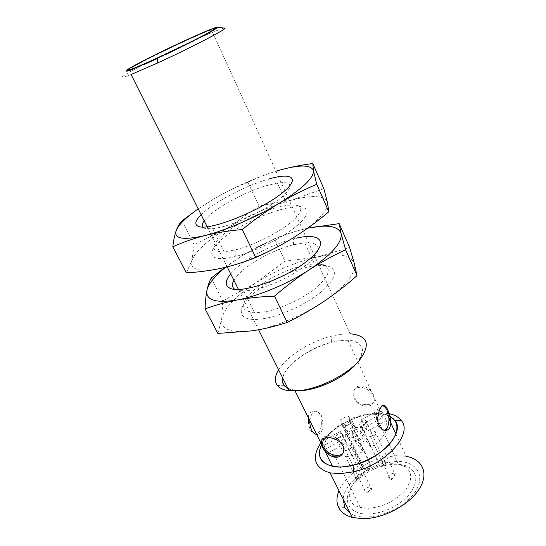 <?xml version="1.0" encoding="UTF-8"?>
<svg xmlns="http://www.w3.org/2000/svg" width="546" height="546" viewBox="0 0 546 546"><rect width="100%" height="100%" fill="white"/><g stroke="black" fill="none" stroke-linecap="round" stroke-linejoin="round"><path stroke-width="0.41" stroke-dasharray="2.73 2.05" d="M186.329 272.823L191.81 260.79C195.352 251.31 207.535 240.233 228.358 227.552C249.426 215.083 270.536 205.938 291.68 200.109C312.674 194.717 324.597 195.495 327.443 202.436C328.501 210.463 317.472 222.024 294.355 237.107C272.277 251.078 242.308 263.807 221.376 268.243C199.611 272.406 189.755 269.922 191.81 260.79L194.205 244.799L228.358 227.552L258.981 205.917L291.68 200.109L323.846 188.677M301.358 221.635C308.927 213.356 308.988 208.476 301.542 207.002C287.141 204.518 249.229 219.103 227.211 235.142C204.409 251.276 206.443 263.889 235.763 256.374C258.026 250.921 289.885 233.961 301.358 221.635M278.528 207.023L287.517 205.207L295.871 205.084C302.552 206.408 302.402 210.804 295.42 218.284C284.848 229.409 256.019 244.704 235.824 249.768L224.263 251.877C210.217 251.781 210.149 245.775 224.072 233.865C237.414 223.157 260.824 211.636 278.528 207.023M278.228 170.55C267.39 173.799 257.268 177.723 247.864 182.323L258.981 205.917M181.995 220.837L194.205 244.799M247.864 182.323C236.514 186.862 225.3 192.315 214.216 198.689L196.758 209.882M204.17 220.816C211.664 210.169 242.977 192.601 266.045 185.776L277.361 183.033C292.868 181.108 294.178 185.995 281.292 197.686C267.874 208.736 240.254 222.345 221.703 227.006L212.756 228.733L205.173 228.515L202.771 227.068M198.205 208.865L214.216 198.689C234.766 186.869 255.344 177.716 275.948 171.232M201.133 214.728C212.831 202.996 243.25 186.752 266.045 179.846L268.605 179.081M217.847 333.435L221.703 318.898C224.283 307.985 235.572 296.048 255.569 283.081C275.853 270.393 296.512 261.684 317.56 256.954C338.479 252.737 350.723 254.927 354.293 263.52C356.142 273.218 346.048 285.831 324.017 301.351C302.941 315.649 273.723 327.655 252.798 330.78C230.985 333.497 220.625 329.531 221.703 318.898L222.775 300.853L255.569 283.081L285.026 261.172L317.56 256.954L349.631 247.475M263.397 318.693L266.093 318.202C284.343 314.592 308.551 302.88 322.317 290.991C336.063 278.16 338.042 269.901 328.255 266.216C313.527 261.875 277.245 274.734 256.238 291.209C234.541 307.685 236.015 323.232 263.397 318.693M305.364 265.028L314.373 263.814L322.829 264.551C331.613 267.888 329.709 275.348 317.124 286.943C304.552 297.672 282.651 308.265 266.093 311.63L254.613 312.899C240.206 311.309 239.476 304.129 252.429 291.352C264.947 279.955 287.715 268.646 305.364 265.028M274.454 238.752L242.137 255.671C262.81 243.093 283.695 234.166 304.791 228.904C293.994 231.531 283.879 234.814 274.454 238.752L285.026 261.172M211.186 278.119L222.775 300.853M225.587 267.274L242.137 255.671L224.836 267.458M233.886 280.31C240.281 268.134 270.563 250.293 293.536 244.758L304.75 242.813C320.475 242.363 322.399 248.526 310.524 261.309C298.041 273.232 271.294 286.548 252.764 290.015L243.748 291.052L234.978 289.387M304.791 228.904L307.528 228.283M230.671 273.867C241.271 260.817 270.782 244.492 293.482 238.848L295.905 238.261M351.965 441.113L349.972 441.011C341.032 439.721 352.893 427.443 361.302 429.115C369.349 429.961 360.981 440.915 351.965 441.113M371.239 436.575L370.379 436.534C366.502 436.022 371.423 430.794 375.075 431.517C377.436 433.347 376.153 435.032 371.239 436.575M337.496 438.499L336.691 438.458C333.067 437.953 338.029 432.855 341.434 433.565C343.543 435.36 342.233 436.998 337.496 438.499M346.307 450.43L345.475 450.382C341.687 449.808 346.758 444.485 350.314 445.27C352.545 447.181 351.208 448.908 346.307 450.43M361.691 425.109L360.872 425.081C357.152 424.631 361.978 419.628 365.472 420.27C367.704 421.99 366.448 423.6 361.691 425.109M347.822 425.143L343.925 426.057L342.779 425.484L341.427 423.744L362.148 466.782L365.083 468.468C368.516 467.751 369.929 465.847 369.314 462.769L348.778 419.69L350.163 421.41C350.771 422.549 349.993 423.798 347.822 425.143L344.116 427.19L348.061 432.255L355.576 428.098L351.535 423.095L347.822 425.143M348.778 419.69C358.442 415.274 367.294 413.52 375.327 414.428L383.149 417.219L364.564 427.518L367.519 431.06L386.275 420.652L387.08 427.996M386.397 430.275C384.022 436.22 378.89 441.85 370.993 447.16L363.472 437.865L355.767 442.144L363.104 451.556C355.862 454.9 348.914 456.729 342.26 457.043L335.196 456.572L360.258 507.452C341.919 503.303 347.979 481.251 368.434 470.481C378.985 464.803 388.943 462.701 398.327 464.182L404.995 466.673C412.708 472.304 412.605 480.371 404.682 490.874C394.976 501.194 383.019 506.981 368.803 508.244L360.258 507.452M333.524 456.183L327.682 453.16L346.662 442.629L343.898 438.964L325.088 449.385C323.205 440.991 328.644 432.439 341.427 423.744M131.095 74.502C114.674 81.013 122.045 75.689 143.339 64.742C164.462 53.856 195.386 39.339 212.537 32.282C219.26 29.525 223.266 28.126 224.563 28.099M212.537 32.282L350.136 333.777L340.233 334.357L331.169 336.2C310.032 341.557 286.616 356.347 278.583 369.792M356.436 363.52C369.683 348.252 359.862 337.517 339.428 340.711L331.429 342.308C309.336 347.727 285.005 365.165 282.664 377.955M287.995 388.636C290.943 390.042 294.82 390.704 299.624 390.622M287.865 388.37L294.738 390.281C312.878 393.154 348.812 376.31 358.756 360.251C365.595 348.28 362.012 341.653 348.02 340.376C325.157 338.581 285.08 361.541 282.787 378.201M157.309 58.606C188.575 44.322 222.693 26.536 216.605 27.907M215.847 28.064L206.449 31.6C184.084 40.807 133.668 65.411 127.402 70.25M134.575 68.011L134.807 68.475L143.209 64.926M390.124 416.605L381.831 414.052C361.759 410.817 328.965 427.545 321.382 444.99M373.88 395.42L371.628 391.816C369.342 388.957 366.605 387.073 363.404 386.158C349.529 383.149 350.86 404.245 365.561 404.518C371.751 405.118 374.849 403.228 374.856 398.853L373.88 395.42M309.759 422.311L308.333 422.413C310.578 437.66 320.113 438.418 321.758 423.28L320.557 415.595C317.417 408.913 308.961 409.964 308.251 417.485M215.595 28.385L205.712 31.975C191.059 38.077 164.155 50.717 145.918 60.067C127.518 69.472 121.485 73.771 135.64 68.045L143.864 64.571C171.915 52.477 220.229 28.16 215.998 28.399M394.758 420.236C383.244 403.419 331.306 421.273 321.321 444.792M373.498 396.034C375.552 403.241 372.584 406.586 364.605 406.053C351.023 403.876 348.525 384.739 362.435 387.674C367.519 388.861 371.205 391.646 373.498 396.034M343.059 452.982C344.656 450.873 344.724 448.239 343.277 445.086C340.759 440.486 336.814 437.483 331.463 436.07C326.754 435.223 323.607 436.329 322.024 439.387M309.78 420.57C312.032 410.012 315.902 408.333 321.389 415.533L323.177 423.177C323.007 430.378 320.857 434.179 316.735 434.568M382.616 405.705C378.501 405.48 376.385 409.418 376.276 417.519C377.32 426.392 380.071 430.664 384.514 430.337M389.271 413.636L386.35 413.117C373.164 411.773 359.077 415.097 344.082 423.089C334.022 428.706 326.269 435.278 320.823 442.813M395.795 433.817L406.06 456.299L396.198 455.678L384.186 457.391C364.585 461.923 344.901 476.221 338.984 490.711M350.266 513.301C364.216 522.87 398.246 513.24 412.756 495.106C427.654 477.129 417.274 460.298 395.461 461.445L384.807 462.926C364.223 467.526 344.082 484.602 343.168 499.085M367.308 514.1C346.219 514.045 341.1 496.498 355.364 481.831C369.089 467.042 396.532 459.507 409.302 467.485C417.997 473.771 417.949 482.821 409.152 494.628C398.314 506.231 384.923 512.714 368.973 514.079L367.308 514.1M323.921 445.577L321.362 441.857L340.247 431.422L342.99 435.025L323.921 445.577L327.682 453.16M352.102 434.48L359.841 430.193L367.301 439.332L359.37 443.741L352.102 434.48L355.767 442.144M361.002 419.956L379.668 409.637L382.773 413.008L363.936 423.437L361.002 419.956L364.564 427.518M379.668 409.637L383.149 417.219M363.936 423.437L367.519 431.06M386.275 420.652L382.773 413.008M359.841 430.193L363.472 437.865M367.301 439.332L370.993 447.16M363.104 451.556L359.37 443.741M342.99 435.025L346.662 442.629M340.247 431.422L343.898 438.964M325.088 449.385L321.362 441.857M340.547 419.778L344.458 424.761L352.013 420.591L348 415.67L340.547 419.778L344.116 427.19M348.061 432.255L344.458 424.761M355.576 428.098L352.013 420.591M351.535 423.095L348 415.67M350.443 437.94L348.45 437.844C339.516 436.595 351.412 424.331 359.814 425.976L362.633 427.484C363.636 431.463 360.449 434.807 353.078 437.517L350.443 437.94M350.163 421.41L370.768 464.646C371.457 467.826 370.058 469.765 366.578 470.468L363.568 468.68L364.735 469.342L368.584 468.523C370.693 467.178 371.417 465.888 370.768 464.646L369.314 462.769M342.779 425.484L363.568 468.68L362.148 466.782M381.006 466.059C385.688 464.639 386.882 462.981 384.596 461.083L383.77 461.029C379.122 462.428 377.928 464.086 380.18 465.997L381.006 466.059M366.619 492.26C371.444 490.834 372.713 489.059 370.413 486.957L369.581 486.875C364.789 488.295 363.52 490.062 365.786 492.178L366.619 492.26M355.596 476.822C354.975 478.064 355.303 478.876 356.572 479.245L357.377 479.32L362.121 476.658C362.728 475.409 362.394 474.604 361.118 474.242C358.858 474.085 357.023 474.938 355.596 476.822M388.909 475.989C388.329 477.265 388.725 478.091 390.09 478.473L390.943 478.549C393.12 478.337 394.738 477.429 395.789 475.812C396.355 474.535 395.952 473.71 394.581 473.341C392.185 473.177 390.294 474.058 388.909 475.989M235.824 249.768L235.763 256.374M295.871 205.084L301.542 207.002M212.756 228.733L224.263 251.877M277.361 183.033L287.517 205.207M266.045 185.776L266.045 179.846M205.173 228.515L198.887 226.59M266.093 311.63L266.093 318.202M322.829 264.551L328.255 266.216M243.748 291.052L254.613 312.899M304.75 242.813L314.373 263.814M293.536 244.758L293.482 238.848M235.954 289.892L229.955 288.24M207.159 226.795L227.184 266.878M238.479 289.496L258.599 329.784M331.429 342.308L331.169 336.2M284.254 385.797L277.354 385.435M206.251 31.156L206.449 31.6M294.738 390.281L295.065 390.936M348.02 340.376L371.628 391.816M374.856 398.853L381.831 414.052M364.605 406.053L365.561 404.518M362.435 387.674L363.404 386.158M330.344 437.817L331.463 436.07M323.177 423.177L321.758 423.28M377.873 417.403L376.276 417.519M135.415 67.581L135.64 68.045M205.514 31.538L205.712 31.975M386.35 413.117L388.936 418.789M384.807 462.926L384.186 457.391M344.826 507.609L338.807 507.773M368.803 508.244L368.973 514.079M404.995 466.673L409.302 467.485M365.083 468.475L366.578 470.468L364.735 469.342L343.925 426.057M375.327 414.428L398.327 464.182M365.472 420.27L384.596 461.083C385.067 461.527 384.52 463.22 382.958 466.154C380.91 467.212 379.989 467.164 380.18 465.997L360.872 425.081M350.314 445.27L370.413 486.957C370.918 487.387 370.352 489.141 368.707 492.219C366.557 493.386 365.581 493.372 365.786 492.178L345.475 450.382M336.691 438.458L356.572 479.245C357.023 483.087 362.223 476.856 361.118 474.242L341.434 433.565M370.379 436.534L390.09 478.473C390.445 482.418 395.597 476.03 394.581 473.341L375.075 431.517M362.633 427.484L352.074 427.484L353.078 437.517M348.45 437.844L349.972 441.011M359.814 425.976L361.302 429.115"/><path stroke-width="0.82" d="M221.376 268.243C209.732 270.693 198.048 272.215 186.329 272.823L172.809 246.819C182.664 242.315 193.373 238.554 204.941 235.544C216.591 232.685 229.027 230.685 242.247 229.559L255.767 257.494C244.417 262.08 232.951 265.663 221.376 268.243M242.247 229.559C254.163 219.82 266.359 211.131 278.835 203.501C291.373 196.014 304.013 189.626 316.748 184.316L313.438 170.57L312.817 163.52L323.846 188.677L327.443 202.436L328.842 211.759C318.011 220.918 306.511 229.368 294.355 237.107C282.125 244.704 269.26 251.501 255.767 257.494M312.817 163.52C300.655 165.083 289.127 167.431 278.228 170.55C299.249 164.53 310.988 164.537 313.438 170.57C314.059 177.689 302.525 188.663 278.835 203.501C256.231 217.274 225.867 230.392 204.941 235.544C183.217 240.499 173.648 238.82 176.228 230.514C174.693 234.862 173.553 240.295 172.809 246.819M196.758 209.882L181.995 220.837C179.757 223.075 177.832 226.297 176.228 230.514C178.651 224.659 185.974 217.445 198.205 208.865M316.748 184.316L328.842 211.759M202.771 227.068C201.733 225.6 202.197 223.519 204.17 220.816M275.948 171.232L278.228 170.55M268.605 179.081C294.628 171.355 301.754 179.45 277.348 196.628C253.221 213.861 209.323 230.364 198.887 226.59C194.151 224.911 194.895 220.953 201.133 214.728M252.798 330.78L217.847 333.435L205.084 308.893C215.008 305.194 225.751 302.218 237.319 299.972C248.962 297.87 261.35 296.601 274.481 296.164L287.196 322.427C275.832 326.133 264.36 328.917 252.798 330.78M274.481 296.164C285.858 286.35 297.502 277.532 309.411 269.71C321.376 262.032 333.442 255.391 345.604 249.781L341.059 233.408L339.175 223.635L349.631 247.475L354.293 263.52L357.002 275.641C346.628 284.875 335.633 293.441 324.017 301.351C312.332 309.125 300.061 316.148 287.196 322.427M339.175 223.635L309.138 227.935M224.836 267.458L211.186 278.119C209.452 281.176 208.046 285.217 206.961 290.24C205.944 295.393 205.316 301.61 205.084 308.893M345.604 249.781L357.002 275.641M234.978 289.387C231.989 287.462 231.627 284.432 233.886 280.31M307.528 228.283C326.938 224.256 338.117 225.962 341.059 233.408C342.519 242.294 331.968 254.395 309.411 269.71C287.844 283.852 258.251 296.212 237.319 299.972C215.527 303.392 205.405 300.15 206.961 290.24C208.592 283.62 214.796 275.969 225.587 267.274M295.905 238.261C321.792 231.995 330.077 242.909 307.105 261.015C284.446 279.218 241.339 294.11 229.955 288.24C224.775 285.599 225.013 280.808 230.671 273.867M387.08 427.996L386.397 430.275M335.196 456.572L333.524 456.183M217.028 27.314L224.563 28.099C230.166 27.3 192.144 47.236 157.193 63.152L131.095 74.502L207.159 226.795M278.583 369.792C274.761 376.126 274.351 381.34 277.354 385.435C279.6 388.254 283.497 390.008 289.025 390.704L298.996 390.683C319.328 388.813 347.447 374.597 359.623 360.094C370.946 344.335 367.786 335.565 350.136 333.777M142.786 64.564L133.688 68.4L126.044 70.796C126.495 69.704 136.643 64.094 151.467 56.654C178.132 43.284 213.807 27.218 216.926 27.3C221.512 26.604 187.933 44.028 157.323 58.04L142.786 64.564M282.664 377.955C282.023 381.033 282.555 383.647 284.254 385.797L287.995 388.636M299.624 390.622C317.322 390.608 345.29 377.272 356.436 363.52M142.984 64.462C160.756 56.729 189.51 42.936 204.914 34.76C220.038 26.549 220.482 25.348 206.251 31.156C191.257 37.408 163.8 50.321 145.154 59.862C126.344 69.472 120.12 73.874 134.575 68.011L142.984 64.462M282.787 378.201C281.982 382.732 283.674 386.118 287.865 388.37M143.209 64.926L157.309 58.606M216.605 27.907L215.847 28.064M127.402 70.25L126.802 70.741M126.692 70.857C125.955 71.738 128.665 70.939 134.807 68.475M321.382 444.99C316.803 455.89 320.495 462.974 332.466 466.25C350.873 470.925 385.415 454.798 394.116 437.442C398.901 427.928 397.57 420.98 390.124 416.605M389.653 427.702C386.015 434.37 376.365 427.811 377.873 417.403C378.269 413.52 379.177 410.367 380.603 407.937C383.094 403.999 385.558 404.818 388.008 410.401L390.506 418.427C391.195 422.167 390.909 425.259 389.653 427.702M342.847 445.789C346.171 452.306 340.199 459.247 333.142 456.804C329.961 455.726 327.197 453.767 324.85 450.914C322.57 448.109 321.266 445.488 320.946 443.052C320.782 438.807 323.915 437.066 330.344 437.817C336.008 438.711 340.178 441.373 342.847 445.789M308.251 417.485L308.333 422.413M215.998 28.399L215.595 28.385M321.321 444.792C315.827 458.831 322.427 466.25 341.12 467.062L353.016 465.342C381.565 458.968 405.576 431.77 394.758 420.236L401.017 420.243C398.409 417.007 394.499 414.803 389.271 413.636M322.024 439.387C319.424 444.567 326.412 453.473 334.234 455.036C338.179 455.849 341.12 455.159 343.059 452.982M316.735 434.568C312.701 433.517 310.381 429.436 309.759 422.311L309.78 420.57M384.514 430.337C387.551 428.794 389.025 424.863 388.923 418.543L387.08 410.476C385.838 407.821 384.35 406.231 382.616 405.705M143.639 64.107L135.415 67.581C121.26 73.321 127.3 69.042 145.707 59.637C163.95 50.293 190.854 37.647 205.514 31.538C219.41 25.867 218.96 27.047 204.149 35.081C189.087 43.086 161.015 56.552 143.639 64.107M320.823 442.813C311.2 457.869 314.284 467.888 330.071 472.877L340.062 473.71L353.651 471.805C386.377 464.591 413.609 433.306 401.017 420.243M338.984 490.711C336.35 497.058 336.288 502.75 338.807 507.773C341.277 512.387 345.782 515.608 352.327 517.431L362.312 518.7C382.391 519.069 408.565 505.562 418.884 489.591C429.409 473.628 422.754 459.193 406.06 456.299M343.168 499.085L344.826 507.609L350.266 513.301M227.184 266.878L238.479 289.496M258.599 329.784L289.025 390.704M157.323 58.04L157.193 63.152M295.065 390.936L320.946 443.052M324.85 450.914L332.466 466.25M333.142 456.804L334.234 455.036M390.506 418.427L388.923 418.543M353.016 465.342L353.651 471.805M330.071 472.877L352.327 517.431M388.936 418.789L395.795 433.817"/></g></svg>
